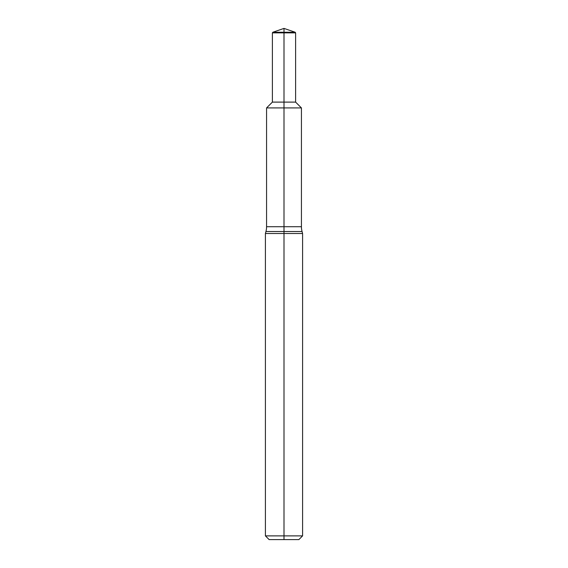 <?xml version="1.0" encoding="UTF-8"?>
<svg xmlns="http://www.w3.org/2000/svg" width="568" height="568" viewBox="0 0 568 568"><rect width="100%" height="100%" fill="white"/><g stroke="black" fill="none" stroke-linecap="round" stroke-linejoin="round"><path stroke-width="0.85" d="M302.062 231.524L265.938 231.524A18.588 18.588 0 0 0 266.57 226.717L266.57 107.92L301.43 107.92L284 107.92L284 233.498L302.588 233.498L302.062 231.524A18.588 18.588 0 0 1 301.43 226.717L301.43 107.92L295.616 102.112L295.616 32.866L284 32.866L284 102.112L295.616 102.112M265.412 535.88L265.412 233.498L284 233.498L284 539.6L269.125 539.6L265.412 535.88L302.588 535.88L302.588 233.498M284 539.6L298.874 539.6L302.588 535.88M272.384 102.112L266.57 107.92L284 107.92L284 102.112L272.384 102.112L272.384 32.866L284 32.866L284 28.4L272.825 32.248L295.175 32.248L295.616 32.866M266.57 226.717L301.43 226.717M265.938 231.524L265.412 233.498M284 28.4L295.175 32.248M272.825 32.248L272.384 32.866"/></g></svg>

